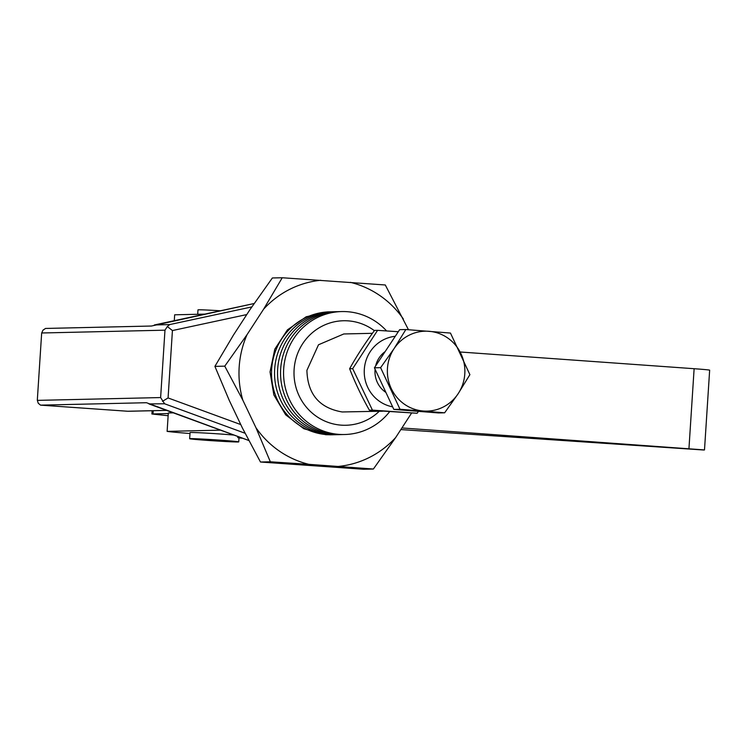 <?xml version="1.0" encoding="UTF-8"?>
<svg xmlns="http://www.w3.org/2000/svg" width="747" height="747" viewBox="0 0 747 747"><rect width="100%" height="100%" fill="white"/><g stroke="black" fill="none" stroke-linecap="round" stroke-linejoin="round"><path stroke-width="1.12" d="M385.9 392.418A24.595 23.848 -91.3 0 1 375.097 369.27M375.648 365.937A24.595 23.848 -91.3 0 1 379.121 357.878A24.595 23.848 -91.3 0 1 385.135 351.613M393.828 409.412L438.452 412.942L444.642 412.802L400.018 409.272L380.606 367.664L374.415 367.804L393.828 409.412L400.018 409.272M380.606 367.664L394.099 348.578L405.845 329.53L399.654 329.67L374.415 367.804M405.845 329.53L450.469 333.069L469.891 374.667L458.144 393.716L444.642 412.802M394.099 348.578A39.974 38.76 -91.3 0 1 447.957 338.158A39.974 38.76 -91.3 0 1 458.144 393.716A39.974 38.76 -91.3 0 1 404.286 404.136A39.974 38.76 -91.3 0 1 394.099 348.578M417.097 413.259L369.382 410.196C361.623 396.433 355.04 382.613 349.624 368.738C356.73 356.011 365.031 343.237 374.536 330.417L377.59 330.342L352.677 368.663L372.436 410.122L417.097 413.259L418.488 411.364M398.3 331.724L377.59 330.342M372.436 410.122L369.382 410.196M352.677 368.663L349.624 368.738M392.633 406.854A35.669 34.586 -91.3 0 1 364.265 370.344A35.669 34.586 -91.3 0 1 395.275 336.29M173.323 412.858L168.318 412.97L167.123 431.374L220.552 430.16M41.711 332.985L164.975 330.174L167.337 326.532L169.7 324.572L154.33 324.982L254.167 303.515L151.454 326.028L45.539 328.447L42.971 330.165L41.711 332.985A6.153 1.494 -86 0 0 41.571 334.469L37.397 398.889A6.153 1.494 -86 0 0 37.35 400.373L160.624 397.563L164.583 403.772L245.081 433.26M166.544 410.374L127.756 411.252L40.581 405.135L146.496 402.717L248.826 440.487M248.844 440.525L148.924 403.912L164.583 403.772M189.99 433.512A49.199 1.083 3.7 0 1 167.123 431.374M401.905 427.956L704.496 449.937L709.65 370.185A22.093 0.486 -176.3 0 0 694.122 368.71L460.18 351.996M168.14 415.724L151.902 413.997L168.28 413.521M174.284 320.687L174.667 314.804L204.837 314.113M37.35 400.373L38.246 403.259L40.543 405.135L127.718 411.252A6.153 1.494 94 0 1 127.718 411.252A6.153 1.494 94 0 1 127.681 411.252M189.654 438.713A24.595 0.542 3.7 0 1 220.216 440.16A24.595 0.542 3.7 0 1 238.751 441.888A24.595 0.542 3.7 0 1 208.189 440.441A24.595 0.542 3.7 0 1 189.654 438.713L190.055 432.578A24.595 0.542 3.7 0 1 220.617 434.026A24.595 0.542 3.7 0 1 234.016 435.09M703.823 450.011L400.85 429.581M240.777 424.576L168.075 397.946L172.426 330.557L167.337 326.532M168.075 397.946L162.501 401.335M242.672 438.256A24.595 0.542 3.7 0 1 237.779 437.621A24.595 0.542 3.7 0 1 240.739 437.555M197.703 314.282L197.983 309.874A24.595 0.542 3.7 0 1 220.356 310.78M330.295 434.838A61.497 59.629 88.7 0 0 331.052 434.81M331.799 434.801L325.683 434.698L303.824 428.731L285.671 414.809L273.841 394.92L270.041 371.931L274.803 349.148L287.446 329.847L306.158 316.793L328.25 311.863A61.497 59.629 88.7 0 0 327.494 311.891M331.257 311.816A61.497 59.629 88.7 0 0 271.563 371.128A61.497 59.629 88.7 0 0 327.186 434.661A61.497 59.629 88.7 0 0 334.058 434.735M334.264 311.751A61.497 59.629 88.7 0 0 274.569 371.054A61.497 59.629 88.7 0 0 330.193 434.595A61.497 59.629 88.7 0 0 337.065 434.67M337.27 311.676A61.497 59.629 88.7 0 0 277.576 370.988A61.497 59.629 88.7 0 0 333.199 434.53A61.497 59.629 88.7 0 0 340.072 434.605M340.277 311.611A61.497 59.629 88.7 0 0 280.583 370.923A61.497 59.629 88.7 0 0 336.206 434.455A61.497 59.629 88.7 0 0 343.078 434.53M386.582 330.93A61.497 59.629 88.7 0 0 347.15 311.686A61.497 59.629 88.7 0 0 283.692 368.859A61.497 59.629 88.7 0 0 339.213 434.39A61.497 59.629 88.7 0 0 389.607 411.7M379.261 411.28A52.271 50.684 -91.3 0 1 341.314 425.155A52.271 50.684 -91.3 0 1 294.113 369.448A52.271 50.684 -91.3 0 1 348.065 320.855A52.271 50.684 -91.3 0 1 374.359 330.669M382.679 411.195L342.173 411.961C319.371 408.039 307.615 394.173 306.905 370.353L318.502 344.769L343.797 333.965L372.426 333.311M255.95 427.704A93.506 90.667 88.7 0 0 308.866 464.335L270.339 461.795L255.95 427.704L242.831 400.168L224.763 366.151L247.061 334.628L263.616 309.174L282.245 277.744L385.293 284.981L408.469 329.726M338.531 466.417A93.506 90.667 88.7 0 0 395.686 437.518L373.388 469.032L308.866 464.335M411.513 413.166L395.686 437.518M403.352 318.988A93.506 90.667 88.7 0 0 350.436 282.357M320.771 280.274A93.506 90.667 88.7 0 0 263.616 309.174M247.061 334.628A93.506 90.667 88.7 0 0 239.18 366.992A93.506 90.667 88.7 0 0 242.831 400.168M328.25 311.863L328.997 311.854M282.245 277.744L272.375 277.968L250.077 309.482L233.531 334.936L214.903 366.375L229.292 400.476L242.411 428.012L260.479 462.019L363.528 469.256L373.388 469.032M214.903 366.375L224.763 366.151M260.479 462.019L270.339 461.795M128.288 411.27A6.153 5.967 -91.3 0 1 127.756 411.252A6.153 6.153 0 0 0 128.288 411.27L166.609 410.392M688.958 448.471L694.122 368.71M153.023 413.866L153.228 410.701M251.832 306.914L169.7 324.572M172.426 330.557L246.771 314.571M164.975 330.174L160.624 397.563M151.902 413.997L152.108 410.729M237.779 437.621L237.845 436.491M238.751 441.888L239.012 437.863"/></g></svg>
